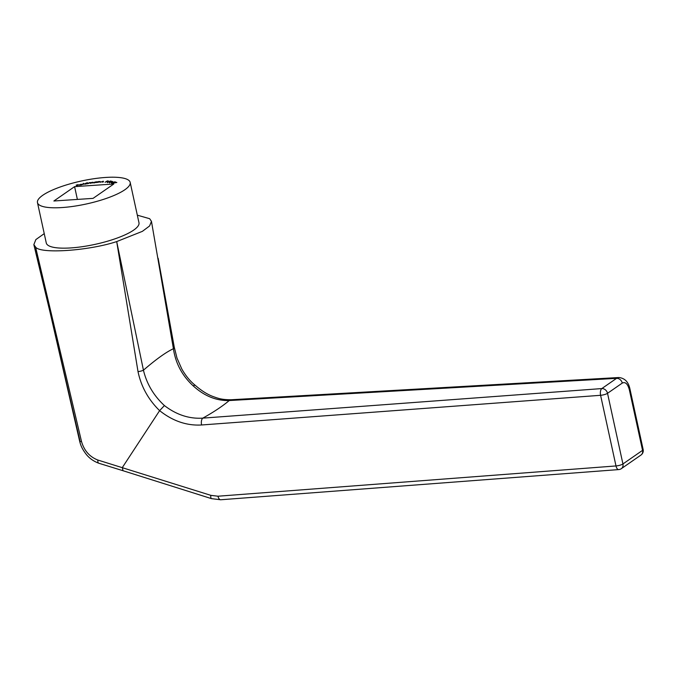 <?xml version="1.0" encoding="UTF-8"?>
<svg xmlns="http://www.w3.org/2000/svg" width="677" height="677" viewBox="0 0 677 677"><rect width="100%" height="100%" fill="white"/><g stroke="black" fill="none" stroke-linecap="round" stroke-linejoin="round"><path stroke-width="1.02" d="M111.206 182.511L115.192 181.825L111.519 183.103L112.154 182.765L111.206 182.511M110.173 181.013L111.35 181.123L107.279 182.418L110.207 181.174M107.279 182.418L107.288 181.978L107.381 182.418M107.558 182.003L107.609 182.426M109.073 182.13L109.099 181.512M100.272 182.265L103.31 181.216L102.447 182.215L103.039 181.334L100.272 182.265M97.116 181.622L96.354 182.545L93.976 182.367L97.166 181.851M87.375 182.646L87.468 183.729L84.405 183.899L87.375 182.646L87.621 183.129M80.935 184.973L82.374 184.508L81.003 185.058L79.547 184.703L82.425 184.322L79.691 184.939L80.961 185.066M79.285 185.033L79.734 185.16M113.787 184L93.062 198.369L53.872 201.001L74.597 186.64L113.787 184M124.864 189.746A47.441 11.746 167.7 0 1 73.869 206.265A47.441 11.746 167.7 0 1 37.472 202.609A47.441 11.746 167.7 0 1 81.325 181.021A47.441 11.746 167.7 0 1 130.179 182.392A47.441 11.746 167.7 0 1 124.864 189.746M76.916 186.023L76.146 185.143L78.16 184.626L76.856 185.405L78.557 185.075L76.933 185.49L76.916 186.023M83.212 184.533L83.55 183.374L83.212 184.533M88.34 183.577L89 182.68L93.138 182.435L90.363 183.289L90.261 182.57L88.34 183.577M92.47 182.257L93.138 182.435M92.825 182.858L92.284 182.274M90.777 183.179L90.261 182.57M97.209 182.46L98.639 181.47L100.289 181.8L97.209 182.46M100.23 181.842L99.79 181.478M107.203 181.004L108.244 180.903L105.121 182.24L107.203 181.004M112.475 181.428L109.276 182.663L109.488 182.155L112.399 181.817M110.935 182.46L110.952 181.952M115.462 182.172L116.842 182.468L112.086 183.349L116.232 182.485L115.462 182.172M137.329 215.176L149.676 218.713L151.462 221.371L149.566 225.983L142.373 231.356L116.698 241.579C88.789 250.837 39.884 254.129 35.576 247.029L81.536 441.59C84.185 450.696 89.635 456.857 97.894 460.055L210.843 495.344L217.986 496.216L615.994 465.945L600.592 395.3L201.602 424.978C186.759 425.85 172.77 421.069 159.62 410.643L122.385 467.46M138.015 371.614A5.331 1.362 169.4 0 0 143.439 370.192C146.731 383.893 153.73 395.69 164.409 405.565L159.611 410.651C148.339 399.582 141.138 386.575 138.015 371.614L116.698 241.579L143.439 370.192C156.175 359.216 166.17 352.057 173.414 348.723L151.462 221.371M130.179 182.392L138.98 222.767A47.441 11.746 167.7 0 1 133.665 230.112A47.441 11.746 167.7 0 1 82.67 246.631A47.441 11.746 167.7 0 1 46.273 242.975L37.472 202.609M77.381 199.427L74.597 186.64M79.886 440.558L50.106 312.52L35.576 247.029L33.85 244.625L35.864 239.573L44.242 233.633M629.356 389.791A5.331 1.32 167.7 0 0 629.948 388.97L643.15 449.536A5.331 1.32 167.7 0 1 642.549 450.357L629.356 389.791C627.731 383.867 625.37 381.625 622.273 383.08L607.523 393.303A5.331 1.32 167.7 0 1 600.592 395.3A5.331 2.539 -94.2 0 1 601.819 388.573L616.569 378.341L618.871 377.521L231.593 399.726C221.311 399.87 217.503 398.093 212.663 396.383C206.993 394.226 201.128 390.477 195.052 385.154L193.08 385.755C182.147 375.65 175.588 363.312 173.414 348.723A15.994 4.172 170.7 0 0 174.234 347.056L176.985 358.048L181.758 368.906C185.659 375.76 190.085 381.176 195.044 385.145M622.273 383.08A5.331 4.426 55.3 0 0 616.569 378.341L229.232 400.547C222.394 406.293 213.585 412.149 202.804 418.132L601.819 388.573A5.331 4.426 55.3 0 1 607.523 393.303L622.933 463.957A5.331 1.32 167.7 0 1 615.994 465.945A5.331 2.556 -94.3 0 0 618.727 469.584L220.702 499.761L211.546 498.653A5.331 1.87 -72.4 0 1 210.843 495.344M164.409 405.565C176.477 414.815 189.272 419.004 202.804 418.132A5.331 2.539 -94.2 0 0 201.602 424.978M231.593 399.726A15.994 8.293 -93.3 0 0 229.232 400.547C216.251 400.894 204.2 395.969 193.08 385.755M97.894 460.055A5.331 2.124 109.1 0 0 98.749 463.22L122.994 470.71L122.342 467.57M98.749 463.22L98.749 463.22C93.688 461.308 89.584 458.439 86.436 454.597C81.291 448.005 80.411 444.087 79.624 441.091A5.331 1.244 -13.2 0 0 81.536 441.59M77.043 185.989L76.933 185.49M79.717 184.939L81.959 184.339L80.707 184.288M80.741 184.381L79.7 184.855M83.296 184.516L83.161 183.45M87.299 183.755L86.089 183.171M87.274 183.611L87.257 183.12M87.367 183.628L87.485 183.154M85.937 184.034L87.215 183.332L87.325 183.839M86.089 183.272L84.794 183.831L84.904 184.372M84.794 183.831L85.92 183.941M90.523 182.959L91.302 183.035M92.554 182.655L93.248 182.942M92.859 183.002L92.394 182.782M90.811 183.332L90.371 183.078M96.126 182.223L97.023 182.308M96.616 182.325L95.914 181.834L94.34 182.333L95 182.604L96.574 182.105L95.914 181.834M95.025 182.697L94.34 182.333M111.358 182.291L111.265 181.834M111.908 182.485L113.99 182.121L111.959 182.714M622.933 463.957L642.549 450.357A5.331 4.426 55.3 0 1 640.975 455.046L621.359 468.645A5.331 4.426 55.3 0 0 622.933 463.957M217.986 496.216A5.331 2.556 85.7 0 0 220.702 499.761M50.106 312.52L33.85 244.625M211.546 498.653L122.977 470.71M50.047 312.249L79.624 441.091M158.139 258.242L174.234 347.056M618.727 469.584A5.331 5.331 0 0 0 621.359 468.645M629.948 388.97C628.476 381.972 624.786 378.164 618.88 377.521L618.88 377.521M640.975 455.046A5.331 5.331 0 0 0 643.15 449.536M92.834 182.316L92.944 182.824M90.794 182.621L90.904 183.12M96.667 181.944L96.777 182.451M94.255 182.485L94.365 182.985M100.213 181.546L100.323 182.054M103.386 181.411L103.496 181.91M107.364 182.189L107.474 182.697M109.395 181.741L109.505 182.248M109.42 182.443L109.53 182.951M111.265 182.088L111.375 182.587M112.636 181.504L112.746 182.011"/></g></svg>
